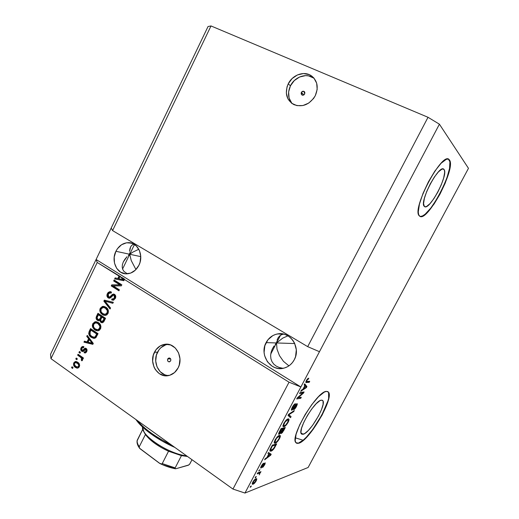 <?xml version="1.0" encoding="UTF-8"?>
<svg xmlns="http://www.w3.org/2000/svg" width="519" height="519" viewBox="0 0 519 519"><rect width="100%" height="100%" fill="white"/><g stroke="black" fill="none" stroke-linecap="round" stroke-linejoin="round"><path stroke-width="0.78" d="M301.318 92.492C302.032 91.35 302.94 90.994 304.05 91.415L304.679 93.965L304.192 94.627L302.772 95.237L301.15 94.023L301.318 92.492L303.219 91.221L304.848 92.427L304.679 93.965C303.965 95.1 303.064 95.457 301.967 95.048L301.318 92.492L303.926 94.847L301.318 92.492M314.216 78.421L312.801 77.448C305.626 72.945 294.507 77.201 290.439 85.823L288.227 83.844C292.32 75.158 303.511 70.856 310.725 75.385C317.369 80.218 318.893 86.978 315.299 95.678L313.547 98.519L308.753 103.067L302.901 105.552L296.894 105.617L291.652 103.268L287.948 98.882L286.332 93.128L287.026 86.874L288.227 83.844L292.093 78.564L297.432 74.95L303.44 73.555L309.214 74.619L311.731 76.046L313.865 77.999L316.674 83.196L317.18 89.411L315.299 95.678C309.694 104.617 302.538 107.589 293.832 104.591C286.404 99.979 284.535 93.063 288.227 83.844L290.439 85.823C287.396 92.687 288.013 98.649 292.294 103.722M167.721 358.96L168.941 357.993C170.556 358.136 171.134 359.103 170.66 360.9L168.96 361.879L167.838 361.133L167.501 359.686L168.156 358.382L170.044 358.227L170.835 359.414L170.66 360.9L169.454 361.866C167.832 361.73 167.254 360.763 167.721 358.96L170.66 358.921L167.721 358.96M164.62 344.344L167.618 344.402C163.193 345.213 159.826 347.821 157.51 352.219L154.454 352.213C156.783 347.782 160.176 345.161 164.62 344.344C175.273 342.125 184.044 357.156 178.127 367.867L174.553 372.545L169.713 375.282L164.367 375.672L159.327 373.674L155.363 369.612L153.974 366.998L152.638 361.088L153.352 355.022L156.005 349.702L160.209 345.92L165.34 344.253L170.634 344.973L175.286 347.99L178.568 352.862L179.97 358.85L179.256 365.019L178.127 367.867C175.947 371.98 172.827 374.536 168.766 375.529C157.724 378.494 148.447 363.099 154.454 352.213L157.51 352.219C152.391 361.652 158.587 375.276 168.318 375.62M444.024 169.512L442.811 168.973L444.024 169.512L444.53 170.745L444.634 172.619L443.667 177.985L441.299 184.77L437.893 191.978L433.942 198.576L430.004 203.643L426.65 206.413L425.353 206.783L424.276 206.341C418.814 202.332 439.515 163.264 443.914 169.389L444.024 169.512C448.89 174.527 429.044 211.72 424.38 206.439L423.569 203.643L424.38 198.388L426.728 191.44L430.257 183.895L434.409 176.973L438.503 171.802L441.877 169.2L443.129 168.986L444.024 169.512M303.174 434.286L301.37 433.865C297.244 430.251 314.981 400.324 321.319 400.168L322.377 400.279L323.032 401.044L323.097 404.34L321.533 409.523L318.601 415.81L312.6 425.333L308.364 430.42L304.647 433.592L302.026 434.325L301.267 433.715L300.923 432.457L301.552 428.201L303.855 422.187L307.469 415.375L311.822 408.875L316.194 403.717L319.899 400.713L321.319 400.168L322.799 400.636C326.743 404.353 310.064 432.963 303.174 434.286L300.975 432.852L303.174 434.286M296.239 443.025L298.736 443.245L295.869 442.642C289.537 437.173 316.934 391.157 326.321 391.391L327.891 391.624L328.851 392.838L328.871 397.911L326.47 405.761L322.046 415.226L313.035 429.544L306.645 437.251L301.001 442.136L298.736 443.245L296.965 443.375L295.772 442.499L295.207 440.637L296.109 434.195L299.606 424.996L305.166 414.519L311.861 404.522L318.569 396.659L324.193 392.163L326.321 391.391L328.449 392.111C334.372 397.807 309.415 440.78 298.736 443.245L298.49 443.083C309.175 440.625 334.132 397.664 328.203 391.962L327.807 391.579M420.818 216.41L422.81 215.787L425.204 214.133L430.809 208.054L436.842 199.114L442.473 188.559L446.924 177.835L449.545 168.441L449.902 161.779L448.422 159.171L449.169 159.839C455.961 167.656 428.11 220.932 419.845 216.267L419.845 216.267M419.586 216.092L419.352 215.865C411.003 209.974 442.571 150.309 449.214 159.683L450.181 161.902L450.304 164.808L448.773 173.002L445.159 183.246L440.028 194.074L434.098 203.993L428.169 211.648L423.082 215.917L421.091 216.54L419.586 216.092L418.632 214.555L418.282 211.973L419.456 204.032L423.017 193.399L428.435 181.786L434.825 171.14L441.111 163.238L446.243 159.352L448.124 159.093L449.448 159.962C456.448 168.137 426.858 223.494 419.586 216.092M276.711 341.541L276.51 342.955L266.098 342.611C268.712 337.811 272.572 334.911 277.671 333.912C290.277 331.109 301.182 347.762 294.279 359.745L292.444 362.567L290.127 364.935L287.435 366.758L284.457 367.977L281.324 368.542L278.152 368.432L275.07 367.66L272.183 366.252L267.447 361.795L264.638 355.749L264.1 352.407L264.846 345.712L267.888 339.828L272.786 335.631L275.712 334.379L278.813 333.762L281.973 333.808L285.074 334.521L287.987 335.871L290.608 337.817L292.833 340.282L294.565 343.176L296.317 349.774L295.571 356.592L294.279 359.745C291.944 364.02 288.564 366.797 284.14 368.068C270.963 372.214 258.987 354.97 266.098 342.611L276.51 342.955L282.784 338.096L287.928 335.838L282.784 338.096L276.51 342.955L276.711 341.541M278.067 337.863L277.036 340.211L278.067 337.863L279.579 336.014L278.067 337.863M281.506 334.729L279.579 336.014L281.506 334.729L283.614 334.1L281.506 334.729M129.607 252.798L129.731 254.258L115.906 251.287C118.968 245.526 123.327 242.652 128.984 242.665C138.177 242.782 143.945 255.711 138.91 265.274L135.401 270.101L130.671 273.091L125.455 273.798L120.557 272.138L116.71 268.381L114.491 263.107L114.206 257.113L115.906 251.287L117.43 248.718L121.55 244.734L126.565 242.782L131.722 243.171L136.238 245.863L139.416 250.463L140.753 256.276L140.026 262.4L138.91 265.274C135.997 270.736 131.878 273.597 126.558 273.85C116.944 274.259 110.8 261.031 115.906 251.287L129.731 254.258L132.825 252.124L138.833 249.263L132.825 252.124L129.731 254.258L129.607 252.798M129.899 248.899L129.601 251.41L130.632 246.843L129.899 248.899M133.273 244.384L131.768 245.312L133.273 244.384M140.766 256.633L129.731 254.258L122.575 268.985L129.731 254.258L131.236 260.551L135.939 269.562L131.236 260.551L129.731 254.258L134.479 244.475L129.731 254.258L140.766 256.633M294.747 343.559L276.51 342.955L270.749 354.068L276.51 342.955L277.016 349.19L279.469 355.638L283.484 361.373L288.921 365.85L283.484 361.373L279.469 355.638L277.016 349.19L276.51 342.955L280.487 335.3L276.51 342.955L294.747 343.559M130.632 246.843L131.768 245.312M303.096 440.235L295.324 437.815M128.329 255.439L129.731 254.258L128.329 255.439M124.871 259.266L127.045 256.671L123.301 261.946L124.871 259.266M122.4 264.606L122.212 267.149L122.75 269.465L124.002 271.463L127.382 273.818L124.002 271.463L122.75 269.465L122.212 267.149L122.4 264.606L123.301 261.946M275.226 344.408L276.51 342.955L275.226 344.408M272.228 349.125L274.071 345.933L272.228 349.125L271.061 352.427L270.62 355.703L271.061 352.427M270.931 358.83L270.62 355.703L270.931 358.83L271.995 361.678L270.931 358.83M273.773 364.13L271.995 361.678L273.773 364.13L276.192 366.09L273.773 364.13M279.17 367.471L276.192 366.09L279.17 367.471L282.583 368.218L279.17 367.471M112.578 230.585L307.683 346.647L428.019 117.288L211.006 25.95L112.578 230.585L211.006 25.95L208.041 26.527L111.189 228.062L112.578 230.585L307.683 346.647L319.47 351.707L439.411 124.19L428.019 117.288L307.683 346.647L319.47 351.707L244.962 493.05L308.124 467.489L468.475 168.325L439.411 124.19L300.877 386.973L289.038 382.192L123.626 278.95L124.294 279.773L123.827 280.727L114.66 278.891L115.147 277.879L117.839 278.502L119.02 276.069L97.235 262.478L50.972 358.655L232.966 489.067L289.038 382.192L232.966 489.067L244.962 493.05L300.877 386.973L289.038 382.192L123.626 278.95L124.469 279.079L122.108 277.607L124.093 279.877L122.108 277.607L121.264 277.47L121.997 278.392L122.841 278.528L121.997 278.392L123.25 279.747L124.093 279.877L118.896 278.742L119.921 276.633L120.765 276.77L119.863 276.212L119.02 276.069L117.839 278.502L115.147 277.879L114.66 278.891L123.827 280.727L124.294 279.773L123.626 278.95L124.469 279.079L119.921 276.633L118.896 278.742L123.25 279.747L119.863 276.212L118.689 278.632L117.839 278.502L118.689 278.632L119.863 276.212L97.235 262.478L96.093 259.487L208.041 26.527L211.006 25.95L428.019 117.288L439.411 124.19L468.475 168.325L308.124 467.489L244.962 493.05L232.966 489.067L50.972 358.655L97.235 262.478L96.093 259.487L50.525 354.302L96.093 259.487L300.877 386.973L96.093 259.487L111.189 228.062L112.578 230.585M119.779 284.808L113.655 280.954L114.128 279.981L121.829 284.827L121.323 285.865L113.265 285.937L119.396 289.823L118.922 290.796L111.248 285.917L111.747 284.886L119.779 284.808L111.747 284.886L111.248 285.917L118.922 290.796L119.396 289.823L113.265 285.937L121.323 285.865L121.829 284.827L114.128 279.981L113.655 280.954L114.511 281.077L114.829 280.422L114.511 281.077L113.655 280.954L120.622 284.931L119.779 284.808M108.199 297.919L107.135 296.602L107.063 294.442L108.16 292.444L110.034 291.633L111.494 292.1L111.118 293.131L109.515 292.943L108.49 293.806L107.92 295.337L108.38 296.725L109.743 297.024L112.312 294.435L113.674 294.046L115.465 295.369L115.562 297.887L113.713 300.099L111.65 299.826L112.02 298.795L113.376 298.983L114.569 297.549L114.517 295.798L113.376 295.103L110.132 298.068L108.199 297.919L109.386 298.276L110.722 297.659L113.356 295.103L114.057 295.33L114.42 297.887L113.025 299.054L112.02 298.795L111.65 299.826L113.103 300.229L115.335 298.431C116.094 296.732 115.828 295.376 114.55 294.37L113.402 294.039L109.314 297.14L108.646 296.939L108.257 294.221L110.009 292.839L111.118 293.131L111.494 292.1L109.872 291.633L107.407 293.566L108.27 293.67L110.703 291.743L109.308 292.294L108.27 293.67L107.407 293.566C106.59 295.369 106.849 296.823 108.199 297.919L109.061 298.016L108.199 297.919M110.047 309.019L103.858 301.143L104.338 300.151L113.324 302.298L112.837 303.297L105.007 301.169L110.534 308.014L110.047 309.019L110.534 308.014L105.007 301.169L112.837 303.297L113.324 302.298L104.338 300.151L103.858 301.143L104.721 301.241L105.156 300.345L104.721 301.241L103.858 301.143L110.047 309.019M100.225 308.351L102.36 306.476L103.936 306.398L105.798 307.157L107.667 308.922L108.432 310.946L108.205 313.022L106.888 314.851L105.357 315.448L103.398 315.143L100.997 313.418L100.063 311.828L99.778 310.083L100.225 308.351L100.063 311.828L102.321 314.559L105.286 315.455L108.017 313.463C108.847 310.628 108.114 308.526 105.798 307.157L102.743 306.398L104.124 306.437L102.743 306.398L100.225 308.351L101.101 308.429L100.225 308.351M92.784 323.687L94.899 321.838L96.469 321.774L98.318 322.546L100.167 324.33L100.92 326.36L100.699 328.43L99.388 330.253L97.87 330.83L95.924 330.506L94.166 329.39L92.616 327.165L92.337 325.413L92.784 323.687L92.616 327.165L94.854 329.915L97.916 330.824L100.511 328.871C101.341 326.042 100.608 323.94 98.318 322.546L95.282 321.761L96.508 321.78L95.282 321.761L92.784 323.687L93.667 323.739L92.784 323.687M88.593 338.693L86.757 336.377L87.237 335.384L93.29 343.422L92.836 344.35L83.948 342.164L84.428 341.171L87.036 341.898L88.593 338.693L87.036 341.898L84.428 341.171L83.948 342.164L92.836 344.35L93.29 343.422L87.237 335.384L86.757 336.377L87.789 336.117L86.757 336.377L88.593 338.693L89.482 338.719L88.593 338.693M72.602 368.445L71.557 367.699L72.011 366.758L73.056 367.504L72.602 368.445L73.056 367.504L72.011 366.758L71.557 367.699L72.472 367.673L72.679 367.231L72.472 367.673L71.557 367.699L72.602 368.445M77.13 367.867L75.365 367.394L73.717 365.532L73.64 363.17L75.093 361.613L76.76 361.711L78.252 362.645L79.388 364.137L79.647 365.467L79.167 367.076L78.019 368.023L76.909 368.114L75.365 367.394L77.655 368.12L79.323 366.784C79.913 364.792 79.394 363.287 77.779 362.281L75.463 361.522L73.776 362.859L74.684 362.846L76.202 361.542M76.838 359.712L75.787 358.973L76.248 358.032L77.299 358.772L76.838 359.712L77.299 358.772L76.248 358.032L75.787 358.973L76.695 358.966L76.922 358.506L76.695 358.966L75.787 358.973L76.838 359.712M80.406 357.143L77.623 355.197L78.084 354.25L83.462 358.013L83.001 358.96L82.138 358.357L82.631 359.92L81.827 360.841L81.23 359.946L81.671 358.512L80.406 357.143L81.425 358.084L81.639 359.369L81.23 359.946L81.827 360.841L82.553 360.147L82.138 358.357L83.001 358.96L83.462 358.013L78.084 354.25L77.623 355.197L78.531 355.191L78.758 354.724L78.531 355.191L77.623 355.197L80.406 357.143L81.308 357.137L80.406 357.143M79.997 353.212L78.946 352.472L79.401 351.525L80.458 352.265L79.997 353.212L80.458 352.265L79.401 351.525L78.946 352.472L79.848 352.472L80.082 351.999L79.848 352.472L78.946 352.472L79.997 353.212M83.215 346.549L82.216 347.393L81.645 348.865L81.989 347.808L81.087 347.801C80.451 349.216 80.666 350.364 81.73 351.246L83.118 351.512L81.243 350.799L80.769 348.729L81.6 347.016L82.884 346.458L83.916 346.731L83.553 347.749L82.573 347.62L81.963 348.145L81.6 349.242L81.911 350.078L82.709 350.299L84.642 348.405L85.538 348.197L86.744 349.04L86.997 350.786L86.219 352.369L85.2 352.985L84.097 352.732L84.461 351.713L85.285 351.811L85.907 351.129L86.148 350.027L85.732 349.43L83.189 351.48L81.73 351.246L82.845 351.584L85.46 349.384L85.823 349.482L85.907 351.129L85.11 351.856L84.461 351.713L84.097 352.732L85.207 352.985L86.699 351.635C87.302 350.344 87.127 349.287 86.18 348.457L85.2 348.197L82.651 350.325L82.06 350.208L81.82 348.398L82.755 347.574L83.553 347.749L83.916 346.731L82.612 346.471L81.087 347.801L81.989 347.808L83.319 346.517M91.299 337.356L89.599 335.774L88.691 333.548L90.533 328.592L98.046 333.659L95.924 337.629L93.589 338.349L91.299 337.356L94.464 338.369L95.924 337.629L98.046 333.659L90.533 328.592L89.223 331.297L90.111 331.336L91.221 329.052L90.111 331.336L89.223 331.297C88.321 333.996 89.015 336.014 91.299 337.356L92.187 337.382L91.299 337.356M97.442 320.379L96.333 319.114L96.067 317.913L97.968 313.275L105.539 318.277L103.579 322.059L101.86 322.76L100.556 322.052L99.908 320.34L98.675 320.82L97.442 320.379L98.889 320.813L99.908 320.34L100.991 322.422L102.288 322.766L104.137 321.151L105.539 318.277L97.968 313.275L96.586 316.116L97.468 316.188L98.655 313.736L97.468 316.188L96.586 316.116C95.736 317.907 96.021 319.328 97.442 320.379L98.318 320.437L97.442 320.379M302.746 393.11L299.567 393.551L300.125 392.5L304.095 391.962L303.511 393.065L298.101 397.762L301.286 397.275L300.741 398.307L296.725 398.936L297.322 397.807L302.746 393.11L297.322 397.807L296.725 398.936L300.741 398.307L301.286 397.275L298.101 397.762L303.511 393.065L304.095 391.962L300.125 392.5L299.567 393.551L302.746 393.11L301.474 392.319L302.746 393.11M291.801 410.231L291.393 409.485L292.268 407.292L293.942 404.775L295.279 403.73L292.833 407.058L292.203 409.186L296.446 403.925L297.244 403.711L297.231 404.775L294.747 408.946L293.722 409.634L296.051 406.474L296.634 404.95L296.291 404.736L293.092 409.186L291.801 410.231L296.407 404.697L296.051 406.474L293.722 409.634C294.565 409.342 295.506 408.245 296.537 406.358L296.965 403.659L292.139 409.141L292.703 407.298L295.428 403.685C294.494 403.964 293.443 405.164 292.268 407.292L291.464 410.14L291.801 410.231L291.393 409.971L291.801 410.231M290.504 417.691L288.032 415.421L288.596 414.344L294.279 410.542L293.722 411.606L288.83 414.726L291.068 416.621L290.504 417.691L291.068 416.621L288.83 414.726L293.722 411.606L294.279 410.542L288.596 414.344L288.032 415.421L290.504 417.691M283.822 423.303L286.877 419.456L288.363 418.839L289.018 419.67L287.584 423.232L284.963 426.235L283.705 426.787L283.011 426.495L283.822 423.303L282.92 426.099L283.893 426.748C285.074 426.527 286.475 425.055 288.103 422.33C288.953 420.637 289.213 419.547 288.875 419.06L288.006 418.878L286.04 420.202L283.822 423.303M275.064 439.904L278.398 435.83L279.975 435.363L280.351 436.083L278.943 439.599L276.296 442.649L275.005 443.258L274.292 443.018L275.064 439.904L274.188 442.642L275.206 443.213C276.413 442.921 277.834 441.422 279.456 438.704C280.279 437.069 280.532 436.012 280.215 435.538L279.287 435.396L277.289 436.784L275.064 439.904M268.784 453.989L267.921 453.541L268.485 452.464L271.197 454.242L270.678 455.234L264.619 459.795L265.183 458.725L266.967 457.434L268.784 453.989L266.967 457.434L265.183 458.725L264.619 459.795L270.678 455.234L271.197 454.242L268.485 452.464L267.921 453.541L268.784 453.989M250.794 486.997L250.132 487.263L250.671 486.245L251.332 485.985L250.794 486.997L251.332 485.985L250.671 486.245L250.132 487.263L250.794 486.997L250.411 486.731L250.794 486.997M253.116 484.182L252.357 484.253L252.195 483.773L253.162 481.476L254.913 479.374L256.626 478.667L256.73 479.647L255.867 481.457L253.116 484.182C254.025 483.89 255.063 482.767 256.23 480.821L256.749 478.771L255.958 478.745C255.043 479.005 253.986 480.133 252.792 482.132L252.266 484.169L253.116 484.182L252.221 483.552L253.116 484.182M255.757 477.597L255.101 477.837L256.295 476.578L255.757 477.597L256.295 476.578L255.64 476.818L255.101 477.837L255.757 477.597L255.374 477.324L255.757 477.597M258.897 473.263L257.19 473.879L257.729 472.861L261.005 471.68L259.954 472.88L259.221 474.885L259.558 473.289L258.897 473.263L259.539 473.244L259.221 474.885L259.954 472.88L261.005 471.68L257.729 472.861L257.19 473.879L258.897 473.263L258.118 472.718L258.897 473.263M259.39 470.714L258.741 470.941L259.928 469.689L258.741 470.941L259.39 470.714L259 470.448L259.39 470.714M261.089 468.034L260.739 467.295L262.335 464.369L263.646 463.182L261.738 465.887L261.634 467.003L264.158 463.499L265.261 462.87L264.807 464.576L263.036 467.081L264.45 463.856L261.089 468.034L264.495 463.837L262.549 467.424L264.696 464.784L265.267 462.877L261.55 467.042L261.738 465.887L263.646 463.182L261.31 465.978L260.726 467.995L261.089 468.034L260.661 467.742L261.089 468.034M271.041 451.141L270.094 451.095L269.958 450.051L272.365 445.12L276.672 443.875L273.85 448.877L271.041 451.141C271.885 451.017 272.975 450.038 274.311 448.221L276.672 443.875L272.365 445.12L270.814 448.046C269.977 449.616 269.718 450.602 270.029 451.017L271.041 451.141L269.899 450.369L271.041 451.141M279.144 434.319L278.632 434.079L278.794 433.08L281.103 428.551L285.307 427.533L282.414 432.58L281.09 433.579L280.909 432.684L279.144 434.319L280.909 432.684L281.214 433.56L283.692 430.588L285.307 427.533L281.103 428.551L279.482 431.626L278.697 434.228L279.144 434.319L278.612 433.968L279.144 434.319M304.848 385.656L304.128 384.91L304.705 383.807L306.93 386.59L306.398 387.602L300.748 391.313L301.325 390.223L302.986 389.185L304.848 385.656L302.986 389.185L301.325 390.223L300.748 391.313L306.398 387.602L306.93 386.59L304.705 383.807L304.128 384.91L304.848 385.656M306.424 380.466L307.637 378.753L308.799 378.163L308.299 379.207L307.164 379.973L306.573 381.433L309.72 381.309L309.175 382.347L305.847 382.328L306.424 380.466L305.912 382.458L309.175 382.347L309.72 381.309L306.599 381.491L306.859 380.466L308.799 378.163L307.54 378.851L306.424 380.466M50.525 354.302L50.972 358.655L50.525 354.302M255.426 479.757L256.042 479.764L255.77 480.97L253.616 483.183L252.987 483.176L252.98 481.781L255.426 479.757L254.894 479.387L255.426 479.757L253.519 481.522L253.09 483.254L254.323 482.78L255.367 481.638L256.094 479.945L255.426 479.757M259.695 472.154L260.473 472.692L259.695 472.154M259.176 472.342L259.954 472.88L259.176 472.342M259.532 473.613L259.896 473.866L259.532 473.613M258.553 472.562L259.474 473.198L258.553 472.562M262.744 463.895L263.165 464.187L262.744 463.895M264.1 463.564L264.495 463.837L264.1 463.564M262.938 465.232L263.269 465.459L262.938 465.232M269.88 453.379L269.452 454.183L269.88 453.379M270.321 454.994L270.678 455.234L270.321 454.994M268.589 453.801L269.906 454.689L268.589 453.801M269.121 454.164L270.483 454.884L269.173 453.995L270.483 454.884L267.661 456.934L267.343 456.72L267.661 456.934L269.121 454.164L267.992 453.398L269.121 454.164L267.661 456.934L270.483 454.884L269.121 454.164M270.509 449.902L269.925 450.181L270.509 449.902M272.326 446.003L275.641 445.036L274.739 444.433L275.641 445.036L274.726 446.762L273.909 448.176L271.586 450.116L270.094 449.616L270.73 450.051L271.398 447.774L271.074 447.56L271.398 447.774L272.326 446.003L272.008 445.789L272.326 446.003L270.646 449.538L270.989 450.187L273.234 449.019L275.641 445.036L272.326 446.003M279.001 435.493L278.872 436.09L279.001 435.493M279.131 438.49L279.456 438.704L279.131 438.49L279.514 436.505L278.956 438.847L276.958 441.481L275.758 442.182L275.012 442.084L275.576 439.755L275.258 439.548L275.576 439.755C276.802 437.718 277.853 436.609 278.742 436.421L279.41 436.421L278.132 436.025L278.742 436.421L276.393 438.438L274.934 441.89L275.615 442.22L276.958 441.481L279.131 438.503M274.759 441.916L274.201 442.214L274.759 441.916M274.181 442.532L275.206 443.213L274.181 442.532M280.824 433.307L281.214 433.56L280.824 433.307M283.03 428.979L284.282 428.675L283.283 428.019L284.282 428.675L281.46 432.515L281.227 431.574L281.577 431.802L282.07 430.802L281.752 430.588L282.07 430.802L283.03 428.979L282.031 428.324L283.03 428.979L281.519 432.561L282.544 431.814L284.282 428.675L283.03 428.979M281.051 429.466L282.537 429.103L281.538 428.447L282.537 429.103L279.689 433.287L279.144 432.288L279.494 432.515L279.968 431.523L279.644 431.315L279.968 431.523L281.051 429.466L280.734 429.258L281.051 429.466L279.494 433.3L280.597 432.541L282.537 429.103L281.051 429.466M287.669 418.989L287.545 419.624L287.669 418.989M287.779 422.122L288.103 422.33L287.779 422.122L288.285 420.247L287.455 419.916L288.201 420.046L287.617 422.453L285.625 425.061L284.451 425.716L283.744 425.586L284.321 423.186L284.003 422.972L284.321 423.186C285.547 421.143 286.592 420.053 287.455 419.916L286.819 419.508L287.455 419.916L284.918 422.181L283.659 425.359L284.315 425.742L285.625 425.061L287.792 422.103M283.517 425.437L282.926 425.755L283.517 425.437M282.92 426.099L283.893 426.748L282.92 426.112M293.196 411.269L293.722 411.606L293.196 411.269M289.252 413.903L289.699 414.188L289.252 413.903M288.506 414.519L288.83 414.726L288.506 414.519M288.493 414.538L289.252 415.031L288.493 414.538M288.447 414.636L291.068 416.621L289.732 415.764L289.297 416.588L289.732 415.764L288.447 414.636M294.351 404.353L294.928 404.723L294.351 404.353M292.379 407.091L292.703 407.298L292.379 407.091M295.947 404.405L296.407 404.697L295.947 404.405M302.162 392.221L303.511 393.065L302.162 392.221L301.811 392.526L302.155 392.221M297.685 397.496L298.101 397.762L297.685 397.496M299.521 397.541L300.741 398.307L299.521 397.541M297.971 397.677L297.368 397.768L297.971 397.677M304.432 384.326L306.93 386.59L305.581 385.747L305.334 386.214L305.581 385.747L304.432 384.326M305.944 387.323L306.398 387.602L305.944 387.323M305.127 385.948L306.262 387.142L305.944 386.947L306.262 387.142L303.628 388.783L303.304 388.582L303.628 388.783L305.127 385.948L304.796 385.747L305.127 385.948L303.628 388.783L306.262 387.142L305.127 385.948M307.605 378.786L308.299 379.207L307.605 378.786M306.528 380.265L306.859 380.466L306.528 380.265M306.087 381.173L306.599 381.491L306.087 381.173M307.819 381.497L309.175 382.347L307.812 381.51L305.899 381.705L307.819 381.497M305.827 382.192L306.528 382.62L305.827 382.192M72.848 367.939L72.472 367.673L72.848 367.939M76.001 361.6L75.028 362.294L74.386 363.864L74.684 362.846L73.776 362.859C73.185 364.876 73.717 366.388 75.365 367.394L76.274 367.374L74.366 364.299L74.95 366.083L76.767 367.686M76.773 362.593L78.226 363.209L79.375 364.416L79.615 365.759L78.894 366.836M78.135 367.011L79.472 366.193C79.757 364.844 79.342 363.851 78.226 363.209L77.318 363.229C78.434 363.864 78.849 364.863 78.564 366.219L79.472 366.193L78.564 366.219L77.532 367.017L75.774 366.414C74.658 365.772 74.243 364.773 74.528 363.423L75.566 362.625L78.226 363.209L75.962 362.619M77.072 359.232L76.695 358.966L77.072 359.232M83.235 358.486L82.138 358.357L83.235 358.486M82.424 360.368L81.23 359.946L82.132 359.933L82.54 359.362L81.639 359.369L82.586 359.252L82.132 359.933L82.424 360.368M82.326 358.071L81.425 358.084L82.326 358.071L78.531 355.191L81.314 357.137M81.58 357.338L82.093 357.805M80.224 352.738L79.848 352.472L80.224 352.738M83.3 350.357L82.651 350.325L83.553 350.331L84.286 349.644L83.384 349.637L84.286 349.644L85.836 348.275L84.11 349.838M85.46 352.92L84.097 352.732L84.993 352.732L85.311 351.856L84.993 352.732L85.35 352.881M86.186 351.811L86.803 351.136L85.907 351.129L86.803 351.136L86.718 349.488L85.596 349.384M81.658 349.735L82.631 351.253L81.632 349.559M86.718 349.488L87.056 350.26L86.543 351.545M83.942 350.02L83.553 350.331M92.927 344.168L83.948 342.164L84.844 342.183L85.226 341.398L84.844 342.183L92.927 344.168M87.932 341.917L87.036 341.898L87.932 341.917L89.482 338.719L87.653 336.403L89.482 338.719L87.932 341.917M91.96 341.976L90.202 339.627L91.96 341.976L91.072 341.956L91.96 341.976M89.313 339.601L92.285 343.351L93.167 343.37L88.061 342.183L89.313 339.601L90.202 339.627L89.313 339.601L88.061 342.183L92.285 343.351L89.313 339.601M94.439 338.369L92.187 337.382C89.904 336.046 89.21 334.028 90.111 331.336L89.768 332.199M89.651 332.647L89.644 334.048L90.455 335.761L93.667 338.167M94.4 337.246L96.009 336.87L95.126 336.844L96.009 336.87L96.793 335.67L95.911 335.637L96.793 335.67L97.578 334.054L96.696 334.022L95.126 336.844L94.198 337.24L91.779 336.409L90.124 334.8L90.15 331.771L90.942 330.136L91.831 330.175L90.942 330.136L96.696 334.022L97.578 334.054L91.831 330.175L97.578 334.054L96.625 336.001M96.009 336.87L95.172 337.253M97.559 330.791L94.854 329.915L95.736 329.961L93.498 327.21L92.616 327.165L93.498 327.21L93.667 323.739L96.158 321.819L93.881 323.356L93.277 326.36L94.426 328.806L97.287 330.72M97.922 329.734L98.584 329.766L100.498 328.332L99.622 328.287L97.708 329.721L95.34 328.975C93.615 327.95 93.057 326.38 93.667 324.271L95.665 322.812L97.838 323.499C99.648 324.518 100.238 326.114 99.622 328.287L100.498 328.332C101.114 326.159 100.524 324.57 98.714 323.551L100.53 325.478L100.842 326.899L100.057 328.988L98.461 329.773M96.495 322.876L98.461 323.395M98.714 323.551L96.417 322.863M102.425 322.747L100.991 322.422L101.867 322.481L100.829 320.865L102.288 322.701M100.68 320.392L99.908 320.34L100.68 320.392M99.045 320.794L98.318 320.437C96.904 319.386 96.618 317.972 97.468 316.188L96.949 317.978L97.507 319.678M97.883 320.1L98.908 320.748M99.064 319.633L99.68 319.749L101.043 318.407L100.167 318.342L101.043 318.407L101.906 316.635L101.03 316.571L100.167 318.342L98.805 319.685L97.903 319.419L97.098 317.712L98.383 314.819L99.259 314.89L98.383 314.819L101.03 316.571L101.906 316.635L99.259 314.89L101.906 316.635L100.53 319.263L99.33 319.723M105.052 318.711L104.28 320.294L105.052 318.711L102.788 317.219L105.052 318.711L104.183 318.653L105.052 318.711M104.111 320.625L103.716 321.274M103.547 321.456L102.704 321.657L104.287 320.288L103.411 320.229L104.287 320.288M101.912 317.154L104.183 318.653L102.152 321.624L101.335 321.384L100.699 319.847L101.912 317.154L102.788 317.219L101.912 317.154L100.77 319.587L100.777 320.761L101.335 321.384L102.587 321.469L104.183 318.653L101.912 317.154M105.11 315.468L102.321 314.559L103.19 314.631L100.933 311.906L100.063 311.828L100.933 311.906L101.101 308.429L103.612 306.482L101.315 308.039L100.712 311.056L101.867 313.489L104.754 315.377M106.181 308.189L108.017 310.103L108.328 311.517L107.543 313.619L105.934 314.423M105.11 307.663L105.928 308.033M105.591 314.41L104.721 314.339L105.999 314.417L107.984 312.957L107.122 312.886L105.13 314.345L102.807 313.612C101.069 312.607 100.504 311.037 101.114 308.922L103.216 307.443L105.318 308.111C107.141 309.11 107.738 310.706 107.122 312.886L107.984 312.957C108.607 310.777 108.004 309.194 106.187 308.195L104.021 307.514M112.895 303.174L105.007 301.169L112.895 303.174M110.352 308.396L104.721 301.241L110.352 308.396M111.183 292.963L110.534 292.904M109.678 297.134L110.177 297.238L112.078 295.642L111.222 295.538L112.078 295.642L114.122 294.156M113.174 300.222L111.65 299.826L112.506 299.917L112.818 299.048L112.506 299.917L113.174 300.222M113.2 299.035L113.882 299.152L115.276 297.984L114.42 297.887L115.276 297.984L114.913 295.434L113.635 295.136M109.535 298.256L109.061 298.016C107.718 296.92 107.452 295.473 108.27 293.67L107.835 296.115L108.27 297.231L109.535 298.256M114.109 295.22L114.699 295.317M115.043 295.525L115.601 296.751L115.075 298.347M114.615 298.866L114.232 299.08M113.025 299.054L113.616 299.139M114.057 294.163L111.241 296.608M110.969 296.874L110.229 297.238M119.085 290.465L111.248 285.917L112.104 286.04L112.604 285.002L111.747 284.886L120.622 284.931L114.511 281.077L120.622 284.931L112.604 285.002L112.104 286.04L119.085 290.465M123.846 280.695L114.66 278.891L115.51 279.021L115.971 278.067L115.51 279.021L123.846 280.695M75.774 366.414L77.616 366.998L78.453 366.42L78.732 365.311L77.954 363.754L75.865 362.606L74.775 363.047L74.36 364.098L74.626 365.201L75.774 366.414M95.911 335.637L96.696 334.022L90.942 330.136L89.677 333.315L90.481 335.274L92.161 336.656L93.848 337.246L95.126 336.844L95.911 335.637M97.241 329.721L98.597 329.422L99.421 328.637L99.882 326.114L97.838 323.499L96.768 322.961L95.035 322.961L93.524 324.596L93.615 327.054L95.087 328.793L97.241 329.721M100.167 318.342L101.03 316.571L98.383 314.819L97.157 317.453L97.261 318.731L98.889 319.678L100.167 318.342M104.721 314.339L105.759 314.196L106.92 313.236L107.381 310.706L105.318 308.111L104.241 307.579L102.49 307.605L100.978 309.253L101.069 311.711L102.548 313.437L104.721 314.339M296.719 443.213L298.49 443.083L303.433 439.95L306.405 437.095L312.795 429.388L321.799 415.07L327.71 401.408M328.624 397.762L328.605 392.688M165.71 344.856L160.981 347.613L159.048 349.728L156.414 355.009L155.706 361.036L157.036 366.901L160.222 371.74L164.782 374.802L167.378 375.509M313.8 78.103L308.513 75.852L305.555 75.625L299.586 77L294.286 80.581L290.439 85.823L288.616 91.934L289.083 98.013L291.775 103.145M137.165 420.422C144.405 428.999 155.681 437.076 170.985 444.653C155.681 437.076 144.405 428.999 137.165 420.422M174.832 447.417L162.395 441.195L151.152 434.04L142.096 426.612L135.978 419.573C141.726 428.376 157.867 440.067 174.832 447.417M175.072 468.106L162.246 463.59L168.539 451.238L161.266 447.534L154.662 443.278L149.238 438.827L145.411 434.533C150.062 440.625 157.77 446.191 168.539 451.238L181.442 455.637L187.476 456.473L181.442 455.637L168.539 451.238L162.246 463.59L161.578 464.005L159.352 463.162L139.734 448.487M142.537 427.033C140.701 435.383 169.298 454.307 186.606 455.851C172.34 454.488 148.531 440.832 143.802 431.419L142.537 427.033M143.452 430.757L145.411 434.533L143.452 430.757M139.183 447.294L139.267 446.729C137.535 444.16 136.86 441.987 137.25 440.203L142.809 429.148L137.152 440.8M176.012 468.702L188.812 464.959L189.883 463.83L191.998 459.717L189.643 464.2L188.326 465.232L176.012 468.702L175.065 468.547L175.604 468.774L175.046 468.482L175.163 467.891L181.442 455.637L175.163 467.891L162.246 463.59L161.578 464.005L160.053 463.603L139.546 448.215L139.267 446.729L145.411 434.533L139.267 446.729C137.535 444.16 136.86 441.987 137.25 440.203L137.133 440.547M172.152 467.917L163.693 465.108M139.137 447.08L138.119 444.802M304.634 91.947L304.05 91.415M312.801 77.448L310.725 75.385M169.441 357.987L168.941 357.993M442.979 168.973L443.914 169.389M282.926 334.236L277.671 333.912M132.832 243.586L128.984 242.665M280.208 333.698L280.026 334.054M255.932 479.686L255.186 479.16M252.987 483.176L252.461 482.813M260 472.939L259.15 472.348M261.388 467.022L260.953 466.717M264.567 463.83L264.132 463.532M270.71 450.018L270.094 449.61M279.326 436.388L278.444 435.798M275.012 442.084L274.33 441.624M281.46 432.515L280.883 432.139M279.41 433.242L278.872 432.885M287.98 419.903L287.078 419.32M283.744 425.586L283.05 425.132M292.139 409.141L291.587 408.784M296.505 404.697L295.979 404.366M75.463 361.522L76.021 361.516M77.532 367.017L78.44 366.991M82.612 346.471L83.105 346.478M83.034 347.581L83.611 347.587M82.54 350.351L83.436 350.357M85.2 348.197L85.583 348.204M85.11 351.856L86.005 351.856M94.198 337.24L95.087 337.266M95.509 321.735L96.385 321.793M97.708 329.721L98.584 329.766M102.152 321.624L103.022 321.683M98.805 319.685L99.68 319.749M103.106 306.359L103.982 306.444M105.13 314.345L105.999 314.417M109.872 291.633L110.677 291.736M109.314 297.14L110.177 297.238M113.402 294.039L113.992 294.111M322.04 400.168L322.799 400.636M143.802 431.419L144.418 432.982M160.462 463.798C165.697 466.231 170.641 467.879 175.299 468.741M137.165 440.41C136.769 442.305 137.224 444.374 138.521 446.632L139.546 448.215"/></g></svg>
